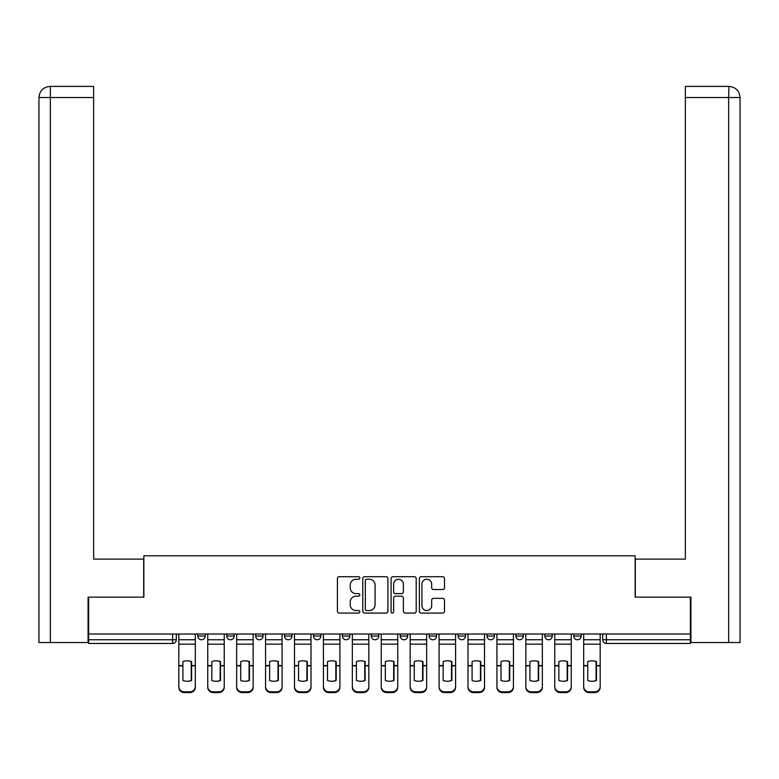 <?xml version="1.0" encoding="UTF-8"?>
<svg xmlns="http://www.w3.org/2000/svg" width="779" height="779" viewBox="0 0 779 779"><rect width="100%" height="100%" fill="white"/><g stroke="black" fill="none" stroke-linecap="round" stroke-linejoin="round"><path stroke-width="1.17" d="M359.84 577.979A1.276 1.276 0 0 0 358.564 576.703L339.235 576.703A1.821 1.821 0 0 0 337.414 578.524L337.414 611.272A1.821 1.821 0 0 0 339.235 613.092L358.564 613.092A1.276 1.276 0 0 0 359.84 611.817A1.276 1.276 0 0 0 358.564 610.551L356.061 610.551A5.823 5.823 0 0 1 350.238 604.728L350.238 601.992A5.823 5.823 0 0 1 356.061 596.169L358.564 596.169A1.276 1.276 0 0 0 359.84 594.903A1.276 1.276 0 0 0 358.564 593.627L356.061 593.627A5.823 5.823 0 0 1 350.238 587.804L350.238 585.078A5.823 5.823 0 0 1 356.061 579.255L358.564 579.255A1.276 1.276 0 0 0 359.84 577.979M515.932 634.018L515.932 636.054L523.342 636.054A3.71 3.71 0 0 1 519.632 639.763A3.71 3.71 0 0 1 515.932 636.054L515.932 634.018M429.171 634.018L429.171 636.054L436.591 636.054A3.71 3.71 0 0 1 432.881 639.763A3.71 3.71 0 0 1 429.171 636.054L429.171 634.018M371.33 634.018L371.33 636.054L378.75 636.054A3.71 3.71 0 0 1 375.04 639.763A3.71 3.71 0 0 1 371.33 636.054L371.33 634.018M342.409 634.018L342.409 636.054L349.829 636.054A3.71 3.71 0 0 1 346.119 639.763A3.71 3.71 0 0 1 342.409 636.054L342.409 634.018M284.578 634.018L284.578 636.054L291.989 636.054A3.71 3.71 0 0 1 288.279 639.763A3.71 3.71 0 0 1 284.578 636.054L284.578 634.018M442.676 589.528A1.821 1.821 0 0 0 444.497 587.707L444.497 578.524A1.821 1.821 0 0 0 442.676 576.703L421.205 576.703A1.821 1.821 0 0 0 419.384 578.524L419.384 611.272A1.821 1.821 0 0 0 421.205 613.092L442.676 613.092A1.821 1.821 0 0 0 444.497 611.272L444.497 600.181A1.821 1.821 0 0 0 442.676 598.36L433.484 598.36A1.821 1.821 0 0 0 431.673 600.181L431.673 605.682A4.869 4.869 0 0 1 426.804 610.551A4.869 4.869 0 0 1 421.936 605.682L421.936 584.114A4.869 4.869 0 0 1 426.804 579.255A4.869 4.869 0 0 1 431.673 584.114L431.673 587.707A1.821 1.821 0 0 0 433.484 589.528L442.676 589.528M50.353 642.539L38.95 642.539L38.95 97.531C39.612 90.773 43.322 87.063 50.06 86.411L93.636 86.411L93.636 97.531L50.353 97.531L50.353 642.539L88.076 642.539L88.076 597.123L143.872 597.123L143.872 555.787L635.128 555.787L635.128 597.123L690.369 597.123L690.369 634.018L88.631 634.018L88.631 639.763L176.317 639.763L176.317 634.018L176.317 639.763A3.71 3.71 0 0 1 172.607 643.464L88.631 643.464L88.631 639.763M88.631 597.123L88.631 634.018M387.903 578.524A1.821 1.821 0 0 0 386.092 576.703L364.621 576.703A1.821 1.821 0 0 0 362.8 578.524L362.8 611.272A1.821 1.821 0 0 0 364.621 613.092L386.092 613.092A1.821 1.821 0 0 0 387.903 611.272L387.903 578.524M392.908 576.703L414.379 576.703A1.821 1.821 0 0 1 416.2 578.524L416.2 611.272A1.821 1.821 0 0 1 414.379 613.092L405.197 613.092A1.821 1.821 0 0 1 403.376 611.272L403.376 597.99A1.821 1.821 0 0 0 401.555 596.169L395.459 596.169A1.821 1.821 0 0 0 393.638 597.99L393.638 611.817A1.276 1.276 0 0 1 392.363 613.092A1.276 1.276 0 0 1 391.097 611.817L391.097 578.524A1.821 1.821 0 0 1 392.908 576.703M602.683 634.018L602.683 639.763L690.369 639.763L690.369 643.464L606.393 643.464A3.71 3.71 0 0 1 602.683 639.763M690.369 634.018L690.369 639.763M581.183 634.018L581.183 636.054A3.71 3.71 0 0 1 577.473 639.763A3.71 3.71 0 0 1 573.763 636.054A3.71 3.71 0 0 0 577.473 639.763M573.763 634.018L573.763 636.054L581.183 636.054M552.262 634.018L552.262 636.054A3.71 3.71 0 0 1 548.552 639.763A3.71 3.71 0 0 1 544.842 636.054A3.71 3.71 0 0 0 548.552 639.763M544.842 634.018L544.842 636.054L552.262 636.054M523.342 634.018L523.342 636.054A3.71 3.71 0 0 1 519.632 639.763M494.422 634.018L494.422 636.054A3.71 3.71 0 0 1 490.721 639.763A3.71 3.71 0 0 1 487.011 636.054L494.422 636.054M487.011 634.018L487.011 636.054M465.501 634.018L465.501 636.054A3.71 3.71 0 0 1 461.801 639.763A3.71 3.71 0 0 1 458.091 636.054L465.501 636.054L465.501 634.018M458.091 634.018L458.091 636.054M436.591 634.018L436.591 636.054M407.67 634.018L407.67 636.054A3.71 3.71 0 0 1 403.96 639.763A3.71 3.71 0 0 1 400.25 636.054L407.67 636.054L407.67 634.018M400.25 634.018L400.25 636.054M378.75 634.018L378.75 636.054L378.75 634.018M349.829 636.054L349.829 634.018L349.829 636.054A3.71 3.71 0 0 1 346.119 639.763M320.909 634.018L320.909 636.054A3.71 3.71 0 0 1 317.199 639.763A3.71 3.71 0 0 1 313.499 636.054A3.71 3.71 0 0 0 317.199 639.763A3.71 3.71 0 0 0 320.909 636.054L320.909 634.018M313.499 634.018L313.499 636.054L320.909 636.054M291.989 634.018L291.989 636.054M263.068 634.018L263.068 636.054A3.71 3.71 0 0 1 259.368 639.763A3.71 3.71 0 0 1 255.658 636.054A3.71 3.71 0 0 0 259.368 639.763A3.71 3.71 0 0 0 263.068 636.054L255.658 636.054L255.658 634.018M226.738 634.018L226.738 636.054L234.158 636.054L234.158 634.018L234.158 636.054A3.71 3.71 0 0 1 230.448 639.763A3.71 3.71 0 0 1 226.738 636.054A3.71 3.71 0 0 0 230.448 639.763M197.817 634.018L197.817 636.054L205.237 636.054L205.237 634.018L205.237 636.054A3.71 3.71 0 0 1 201.527 639.763A3.71 3.71 0 0 1 197.817 636.054A3.71 3.71 0 0 0 201.527 639.763M366.617 579.255A1.276 1.276 0 0 0 365.341 580.521L365.341 609.275A1.276 1.276 0 0 0 366.617 610.551L369.256 610.551A5.823 5.823 0 0 0 375.079 604.728L375.079 585.078A5.823 5.823 0 0 0 369.256 579.255L366.617 579.255M403.376 584.211A4.869 4.869 0 0 0 398.507 579.342A4.869 4.869 0 0 0 393.638 584.211L393.638 591.806A1.821 1.821 0 0 0 395.459 593.627L401.555 593.627A1.821 1.821 0 0 0 403.376 591.806L403.376 584.211M191.235 680.603L191.235 661.439M187.067 660.806A11.49 10.117 180 0 1 191.235 661.566M178.819 666.6L178.819 686.552A5.56 5.278 0 0 0 184.38 691.83L189.755 691.83A5.56 5.278 0 0 0 195.315 686.552L195.315 687.321A5.56 5.278 180 0 1 189.755 692.589L189.755 691.83M187.067 681.274A11.49 10.896 180 0 0 191.235 680.466M191.605 665.831L191.605 661.566A11.49 10.117 180 0 0 187.252 660.806A11.49 10.117 180 0 0 182.899 661.566L182.899 680.466A11.49 10.896 180 0 0 191.605 680.466L191.605 665.831L195.315 665.831L195.315 687.321M195.315 634.018L195.315 665.831M178.819 634.018L178.819 687.321A5.56 5.278 180 0 0 184.38 692.589L189.755 692.589M220.155 680.603L220.155 661.439M215.987 660.806A11.49 10.117 180 0 1 220.155 661.566M207.74 666.6L207.74 686.552A5.56 5.278 0 0 0 213.3 691.83L218.675 691.83A5.56 5.278 0 0 0 224.235 686.552L224.235 687.321A5.56 5.278 180 0 1 218.675 692.589L218.675 691.83M215.987 681.274A11.49 10.896 180 0 0 220.155 680.466M249.076 680.603L249.076 661.439M244.908 660.806A11.49 10.117 180 0 1 249.076 661.566M236.66 666.6L236.66 686.552A5.56 5.278 0 0 0 242.22 691.83L247.595 691.83A5.56 5.278 0 0 0 253.156 686.552L253.156 687.321A5.56 5.278 180 0 1 247.595 692.589L247.595 691.83M244.908 681.274A11.49 10.896 180 0 0 249.076 680.466M143.687 597.123L143.687 559.118L93.636 559.118L93.636 97.531M50.353 86.411L50.353 97.531L38.95 97.531L38.95 531.317L38.95 97.531C39.602 90.783 43.312 87.073 50.07 86.411M635.313 597.123L635.313 559.118L685.364 559.118L685.364 86.411L728.93 86.411L728.647 97.531L685.364 97.531M740.05 531.317L740.05 97.531L740.05 642.539L690.924 642.539L690.924 597.123L690.369 597.123M728.647 642.539L728.647 97.531L740.05 97.531C739.388 90.773 735.678 87.063 728.94 86.411M220.525 665.831L220.525 661.566A11.49 10.117 180 0 0 216.173 660.806A11.49 10.117 180 0 0 211.82 661.566L211.82 680.466A11.49 10.896 180 0 0 220.525 680.466L220.525 665.831L224.235 665.831L224.235 687.321M224.235 634.018L224.235 665.831M207.74 634.018L207.74 687.321A5.56 5.278 180 0 0 213.3 692.589L218.675 692.589M249.446 665.831L249.446 661.566A11.49 10.117 180 0 0 245.093 660.806A11.49 10.117 180 0 0 240.73 661.566L240.73 680.466A11.49 10.896 180 0 0 249.446 680.466L249.446 665.831L253.156 665.831L253.156 687.321M253.156 634.018L253.156 665.831M236.66 634.018L236.66 687.321A5.56 5.278 180 0 0 242.22 692.589L247.595 692.589M277.996 680.603L277.996 661.439M273.828 660.806A11.49 10.117 180 0 1 277.996 661.566M265.571 666.6L265.571 686.552A5.56 5.278 0 0 0 271.141 691.83L276.516 691.83A5.56 5.278 0 0 0 282.076 686.552L282.076 687.321A5.56 5.278 180 0 1 276.516 692.589L276.516 691.83M273.828 681.274A11.49 10.896 180 0 0 277.996 680.466M306.916 680.603L306.916 661.439M302.739 660.806A11.49 10.117 180 0 1 306.916 661.566M294.491 666.6L294.491 686.552A5.56 5.278 0 0 0 300.051 691.83L305.426 691.83A5.56 5.278 0 0 0 310.996 686.552L310.996 687.321A5.56 5.278 180 0 1 305.426 692.589L305.426 691.83M302.739 681.274A11.49 10.896 180 0 0 306.916 680.466M335.837 680.603L335.837 661.439M331.659 660.806A11.49 10.117 180 0 1 335.837 661.566M323.412 666.6L323.412 686.552A5.56 5.278 0 0 0 328.972 691.83L334.347 691.83A5.56 5.278 0 0 0 339.907 686.552L339.907 687.321A5.56 5.278 180 0 1 334.347 692.589L334.347 691.83M331.659 681.274A11.49 10.896 180 0 0 335.837 680.466M278.366 665.831L278.366 661.566A11.49 10.117 180 0 0 274.013 660.806A11.49 10.117 180 0 0 269.651 661.566L269.651 680.466A11.49 10.896 180 0 0 278.366 680.466L278.366 665.831L282.076 665.831L282.076 687.321M282.076 634.018L282.076 665.831M265.571 634.018L265.571 687.321A5.56 5.278 180 0 0 271.141 692.589L276.516 692.589M307.286 665.831L307.286 661.566A11.49 10.117 180 0 0 302.924 660.806A11.49 10.117 180 0 0 298.571 661.566L298.571 680.466A11.49 10.896 180 0 0 307.286 680.466L307.286 665.831L310.996 665.831L310.996 687.321M310.996 634.018L310.996 665.831M294.491 634.018L294.491 687.321A5.56 5.278 180 0 0 300.051 692.589L305.426 692.589M336.207 665.831L336.207 661.566A11.49 10.117 180 0 0 331.844 660.806A11.49 10.117 180 0 0 327.492 661.566L327.492 680.466A11.49 10.896 180 0 0 336.207 680.466L336.207 665.831L339.907 665.831L339.907 687.321M339.907 634.018L339.907 665.831M323.412 634.018L323.412 687.321A5.56 5.278 180 0 0 328.972 692.589L334.347 692.589M364.747 680.603L364.747 661.439M360.58 660.806A11.49 10.117 180 0 1 364.747 661.566M352.332 666.6L352.332 686.552A5.56 5.278 0 0 0 357.892 691.83L363.267 691.83A5.56 5.278 0 0 0 368.827 686.552L368.827 687.321A5.56 5.278 180 0 1 363.267 692.589L363.267 691.83M360.58 681.274A11.49 10.896 180 0 0 364.747 680.466M365.127 665.831L365.127 661.566A11.49 10.117 180 0 0 360.765 660.806A11.49 10.117 180 0 0 356.412 661.566L356.412 680.466A11.49 10.896 180 0 0 365.127 680.466L365.127 665.831L368.827 665.831L368.827 687.321M368.827 634.018L368.827 665.831M352.332 634.018L352.332 687.321A5.56 5.278 180 0 0 357.892 692.589L363.267 692.589M393.668 680.603L393.668 661.439M389.5 660.806A11.49 10.117 180 0 1 393.668 661.566M381.252 666.6L381.252 686.552A5.56 5.278 0 0 0 386.812 691.83L392.188 691.83A5.56 5.278 0 0 0 397.748 686.552L397.748 687.321A5.56 5.278 180 0 1 392.188 692.589L392.188 691.83M389.5 681.274A11.49 10.896 180 0 0 393.668 680.466M394.038 665.831L394.038 661.566A11.49 10.117 180 0 0 389.685 660.806A11.49 10.117 180 0 0 385.332 661.566L385.332 680.466A11.49 10.896 180 0 0 394.038 680.466L394.038 665.831L397.748 665.831L397.748 687.321M397.748 634.018L397.748 665.831M381.252 634.018L381.252 687.321A5.56 5.278 180 0 0 386.812 692.589L392.188 692.589M422.588 680.603L422.588 661.439M418.42 660.806A11.49 10.117 180 0 1 422.588 661.566M410.173 666.6L410.173 686.552A5.56 5.278 0 0 0 415.733 691.83L421.108 691.83A5.56 5.278 0 0 0 426.668 686.552L426.668 687.321A5.56 5.278 180 0 1 421.108 692.589L421.108 691.83M418.42 681.274A11.49 10.896 180 0 0 422.588 680.466M422.958 665.831L422.958 661.566A11.49 10.117 180 0 0 418.605 660.806A11.49 10.117 180 0 0 414.253 661.566L414.253 680.466A11.49 10.896 180 0 0 422.958 680.466L422.958 665.831L426.668 665.831L426.668 687.321M426.668 634.018L426.668 665.831M410.173 634.018L410.173 687.321A5.56 5.278 180 0 0 415.733 692.589L421.108 692.589M451.508 680.603L451.508 661.439M447.341 660.806A11.49 10.117 180 0 1 451.508 661.566M439.093 666.6L439.093 686.552A5.56 5.278 0 0 0 444.653 691.83L450.028 691.83A5.56 5.278 0 0 0 455.588 686.552L455.588 687.321A5.56 5.278 180 0 1 450.028 692.589L450.028 691.83M447.341 681.274A11.49 10.896 180 0 0 451.508 680.466M451.878 665.831L451.878 661.566A11.49 10.117 180 0 0 447.526 660.806A11.49 10.117 180 0 0 443.163 661.566L443.163 680.466A11.49 10.896 180 0 0 451.878 680.466L451.878 665.831L455.588 665.831L455.588 687.321M455.588 634.018L455.588 665.831M439.093 634.018L439.093 687.321A5.56 5.278 180 0 0 444.653 692.589L450.028 692.589M480.429 680.603L480.429 661.439M476.261 660.806A11.49 10.117 180 0 1 480.429 661.566M468.004 666.6L468.004 686.552A5.56 5.278 0 0 0 473.574 691.83L478.949 691.83A5.56 5.278 0 0 0 484.509 686.552L484.509 687.321A5.56 5.278 180 0 1 478.949 692.589L478.949 691.83M476.261 681.274A11.49 10.896 180 0 0 480.429 680.466M480.799 665.831L480.799 661.566A11.49 10.117 180 0 0 476.446 660.806A11.49 10.117 180 0 0 472.084 661.566L472.084 680.466A11.49 10.896 180 0 0 480.799 680.466L480.799 665.831L484.509 665.831L484.509 687.321M484.509 634.018L484.509 665.831M468.004 634.018L468.004 687.321A5.56 5.278 180 0 0 473.574 692.589L478.949 692.589M509.349 680.603L509.349 661.439M505.172 660.806A11.49 10.117 180 0 1 509.349 661.566M496.924 666.6L496.924 686.552A5.56 5.278 0 0 0 502.484 691.83L507.859 691.83A5.56 5.278 0 0 0 513.429 686.552L513.429 687.321A5.56 5.278 180 0 1 507.859 692.589L507.859 691.83M505.172 681.274A11.49 10.896 180 0 0 509.349 680.466M509.719 665.831L509.719 661.566A11.49 10.117 180 0 0 505.357 660.806A11.49 10.117 180 0 0 501.004 661.566L501.004 680.466A11.49 10.896 180 0 0 509.719 680.466L509.719 665.831L513.429 665.831L513.429 687.321M513.429 634.018L513.429 665.831M496.924 634.018L496.924 687.321A5.56 5.278 180 0 0 502.484 692.589L507.859 692.589M538.27 680.603L538.27 661.439M534.092 660.806A11.49 10.117 180 0 1 538.27 661.566M525.844 666.6L525.844 686.552A5.56 5.278 0 0 0 531.405 691.83L536.78 691.83A5.56 5.278 0 0 0 542.34 686.552L542.34 687.321A5.56 5.278 180 0 1 536.78 692.589L536.78 691.83M534.092 681.274A11.49 10.896 180 0 0 538.27 680.466M538.64 665.831L538.64 661.566A11.49 10.117 180 0 0 534.277 660.806A11.49 10.117 180 0 0 529.924 661.566L529.924 680.466A11.49 10.896 180 0 0 538.64 680.466L538.64 665.831L542.34 665.831L542.34 687.321M542.34 634.018L542.34 665.831M525.844 634.018L525.844 687.321A5.56 5.278 180 0 0 531.405 692.589L536.78 692.589M567.18 680.603L567.18 661.439M563.013 660.806A11.49 10.117 180 0 1 567.18 661.566M554.765 666.6L554.765 686.552A5.56 5.278 0 0 0 560.325 691.83L565.7 691.83A5.56 5.278 0 0 0 571.26 686.552L571.26 687.321A5.56 5.278 180 0 1 565.7 692.589L565.7 691.83M563.013 681.274A11.49 10.896 180 0 0 567.18 680.466M567.56 665.831L567.56 661.566A11.49 10.117 180 0 0 563.198 660.806A11.49 10.117 180 0 0 558.845 661.566L558.845 680.466A11.49 10.896 180 0 0 567.56 680.466L567.56 665.831L571.26 665.831L571.26 687.321M571.26 634.018L571.26 665.831M554.765 634.018L554.765 687.321A5.56 5.278 180 0 0 560.325 692.589L565.7 692.589M596.101 680.603L596.101 661.439M591.933 660.806A11.49 10.117 180 0 1 596.101 661.566M583.685 666.6L583.685 686.552A5.56 5.278 0 0 0 589.245 691.83L594.62 691.83A5.56 5.278 0 0 0 600.181 686.552L600.181 687.321A5.56 5.278 180 0 1 594.62 692.589L594.62 691.83M591.933 681.274A11.49 10.896 180 0 0 596.101 680.466M596.471 665.831L596.471 661.566A11.49 10.117 180 0 0 592.118 660.806A11.49 10.117 180 0 0 587.765 661.566L587.765 680.466A11.49 10.896 180 0 0 596.471 680.466L596.471 665.831L600.181 665.831L600.181 687.321M600.181 634.018L600.181 665.831M583.685 634.018L583.685 687.321A5.56 5.278 180 0 0 589.245 692.589L594.62 692.589M172.607 634.018L172.607 643.464M606.393 634.018L606.393 643.464M191.605 665.539L195.315 665.539M178.819 665.539L182.899 665.539M178.819 644.165L195.315 644.165M178.819 665.831L182.899 665.831M178.819 639.763L195.315 639.763M184.38 691.83L184.38 692.589M38.95 97.531L38.95 531.317M220.525 665.539L224.235 665.539M207.74 665.539L211.82 665.539M207.74 644.165L224.235 644.165M207.74 665.831L211.82 665.831M207.74 639.763L224.235 639.763M213.3 691.83L213.3 692.589M249.446 665.539L253.156 665.539M236.66 665.539L240.73 665.539M236.66 644.165L253.156 644.165M236.66 665.831L240.73 665.831M236.66 639.763L253.156 639.763M242.22 691.83L242.22 692.589M278.366 665.539L282.076 665.539M265.571 665.539L269.651 665.539M265.571 644.165L282.076 644.165M265.571 665.831L269.651 665.831M265.571 639.763L282.076 639.763M271.141 691.83L271.141 692.589M307.286 665.539L310.996 665.539M294.491 665.539L298.571 665.539M294.491 644.165L310.996 644.165M294.491 665.831L298.571 665.831M294.491 639.763L310.996 639.763M300.051 691.83L300.051 692.589M336.207 665.539L339.907 665.539M323.412 665.539L327.492 665.539M323.412 644.165L339.907 644.165M323.412 665.831L327.492 665.831M323.412 639.763L339.907 639.763M328.972 691.83L328.972 692.589M365.127 665.539L368.827 665.539M352.332 665.539L356.412 665.539M352.332 644.165L368.827 644.165M352.332 665.831L356.412 665.831M352.332 639.763L368.827 639.763M357.892 691.83L357.892 692.589M394.038 665.539L397.748 665.539M381.252 665.539L385.332 665.539M381.252 644.165L397.748 644.165M381.252 665.831L385.332 665.831M381.252 639.763L397.748 639.763M386.812 691.83L386.812 692.589M422.958 665.539L426.668 665.539M410.173 665.539L414.253 665.539M410.173 644.165L426.668 644.165M410.173 665.831L414.253 665.831M410.173 639.763L426.668 639.763M415.733 691.83L415.733 692.589M451.878 665.539L455.588 665.539M439.093 665.539L443.163 665.539M439.093 644.165L455.588 644.165M439.093 665.831L443.163 665.831M439.093 639.763L455.588 639.763M444.653 691.83L444.653 692.589M480.799 665.539L484.509 665.539M468.004 665.539L472.084 665.539M468.004 644.165L484.509 644.165M468.004 665.831L472.084 665.831M468.004 639.763L484.509 639.763M473.574 691.83L473.574 692.589M509.719 665.539L513.429 665.539M496.924 665.539L501.004 665.539M496.924 644.165L513.429 644.165M496.924 665.831L501.004 665.831M496.924 639.763L513.429 639.763M502.484 691.83L502.484 692.589M538.64 665.539L542.34 665.539M525.844 665.539L529.924 665.539M525.844 644.165L542.34 644.165M525.844 665.831L529.924 665.831M525.844 639.763L542.34 639.763M531.405 691.83L531.405 692.589M567.56 665.539L571.26 665.539M554.765 665.539L558.845 665.539M554.765 644.165L571.26 644.165M554.765 665.831L558.845 665.831M554.765 639.763L571.26 639.763M560.325 691.83L560.325 692.589M596.471 665.539L600.181 665.539M583.685 665.539L587.765 665.539M583.685 644.165L600.181 644.165M583.685 665.831L587.765 665.831M583.685 639.763L600.181 639.763M589.245 691.83L589.245 692.589"/></g></svg>

